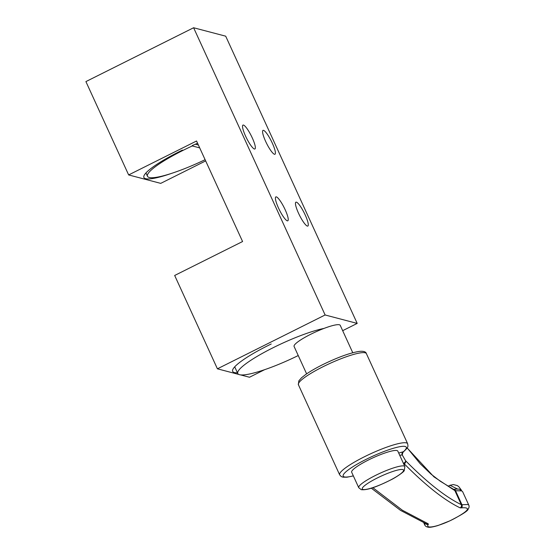 <?xml version="1.0" encoding="UTF-8"?>
<svg xmlns="http://www.w3.org/2000/svg" width="555" height="555" viewBox="0 0 555 555"><rect width="100%" height="100%" fill="white"/><g stroke="black" fill="none" stroke-linecap="round" stroke-linejoin="round"><path stroke-width="0.83" d="M402.659 452.935L402.264 454.933A2.414 2.338 107.4 0 1 403.395 451.714L402.611 453.22L402.465 452.533M404.879 466.561L397.817 451.118A25.377 4.246 155.4 0 0 396.991 450.556A25.377 4.246 155.4 0 0 370.664 458.902A25.377 4.246 155.4 0 0 351.676 472.243L358.738 487.685A25.377 4.246 -24.6 0 1 377.733 474.338A25.377 4.246 -24.6 0 1 404.061 465.999A25.377 4.246 -24.6 0 1 404.879 466.561L404.269 470.536C404.172 471.854 395.264 477.813 391.046 479.791C379.766 485.348 368.187 490.558 361.222 489.656L358.738 487.685M306.624 373.855L294.088 346.459A25.377 4.246 -24.6 0 1 313.075 333.118A25.377 4.246 -24.6 0 1 339.403 324.779A25.377 4.246 -24.6 0 1 340.229 325.334L352.765 352.73M403.617 463.8A2.414 1.929 24.4 0 0 404.213 463.786C425.789 485.59 444.423 500.277 460.123 507.853L461.371 507.86A2.414 1.762 -100.2 0 0 461.947 504.71L467.983 504.523L468.822 505.189L462.634 491.675L461.725 490.863L455.544 490.738A2.414 1.755 -98.3 0 0 453.664 489.344L453.664 489.344A2.414 1.755 -98.3 0 0 453.553 489.364M399.711 455.267L402.215 454.92L405.594 460.733A2.414 2.081 -44.7 0 1 404.213 463.786L403.908 464.431M372.835 487.672L402.368 510.232L428.217 523.802L428.335 524.371C424.506 529.768 439.449 526.265 453.428 519.085C468.885 510.78 471.528 507.034 461.371 507.86M457.618 489.087L450.063 485.306L448.128 486.27M423.805 522.886L424.776 525.009L425.04 523.386M403.402 463.328A2.414 1.346 -33.4 0 0 405.594 460.733C427.093 482.455 445.658 497.093 461.295 504.648L454.871 490.613L433.954 476.863L407.127 447.947M398.712 453.081L403.395 451.714A34.715 5.814 155.4 0 0 398.851 446.886A34.715 5.814 155.4 0 0 366.057 459.394A34.715 5.814 155.4 0 0 343.94 473.838A34.715 5.814 155.4 0 0 353.32 475.85M461.448 490.218L458.992 486.901L457.382 485.604L453.359 484.557L450.063 485.306M460.123 507.853A2.414 2.317 -64.3 0 0 461.295 504.648L461.947 504.71L455.544 490.738L454.871 490.613A2.414 2.303 -61.4 0 0 453.9 489.552L440.247 481.213L431.041 474.13L420.253 463.8L407.169 447.878M425.588 523.594A2.414 2.241 32.5 0 0 428.335 524.371M371.288 488.164L400.537 510.385L426.406 523.913A2.414 2.296 -69.3 0 0 428.217 523.802M402.264 454.933L402.215 454.92A2.414 2.338 107.4 0 1 403.353 451.701M199.703 147.887L192.314 145.944A53.405 8.942 155.4 0 0 182.678 150.558A53.405 8.942 155.4 0 0 147.484 176.303A53.405 8.942 155.4 0 0 205.107 159.694M195.339 144.217L198.385 145.015M298.243 355.54A53.405 8.942 -24.6 0 1 237.783 373.536A53.405 8.942 -24.6 0 1 272.977 347.791A53.405 8.942 -24.6 0 1 323.981 328.428M276.341 196.879A13.348 2.636 -116.6 0 1 284.68 208.701A13.348 2.636 -116.6 0 1 287.788 220.793A13.348 2.636 -116.6 0 1 287.296 220.814A13.348 2.636 -116.6 0 1 278.957 208.999A13.348 2.636 -116.6 0 1 275.849 196.907A13.348 2.636 -116.6 0 1 276.341 196.879M296.391 202.152A13.348 2.636 -116.6 0 1 304.73 213.966A13.348 2.636 -116.6 0 1 307.838 226.058A13.348 2.636 -116.6 0 1 307.352 226.086A13.348 2.636 -116.6 0 1 299.013 214.272A13.348 2.636 -116.6 0 1 295.898 202.18A13.348 2.636 -116.6 0 1 296.391 202.152M243.465 125.076A13.348 2.636 -116.6 0 1 251.803 136.891A13.348 2.636 -116.6 0 1 254.911 148.983A13.348 2.636 -116.6 0 1 254.419 149.011A13.348 2.636 -116.6 0 1 246.08 137.189A13.348 2.636 -116.6 0 1 242.972 125.097A13.348 2.636 -116.6 0 1 243.465 125.076M263.514 130.342A13.348 2.636 -116.6 0 1 271.853 142.163A13.348 2.636 -116.6 0 1 274.961 154.255A13.348 2.636 -116.6 0 1 274.475 154.276A13.348 2.636 -116.6 0 1 266.136 142.462A13.348 2.636 -116.6 0 1 263.021 130.369A13.348 2.636 -116.6 0 1 263.514 130.342M171.516 173.389A53.405 8.942 -24.6 0 1 143.898 177.51A53.405 8.942 -24.6 0 1 179.085 151.765A53.405 8.942 -24.6 0 1 182.463 150.1M237.457 372.821A53.405 8.942 -24.6 0 1 232.663 371.385A53.405 8.942 -24.6 0 1 267.85 345.647A53.405 8.942 -24.6 0 1 271.228 343.982M196.546 140.998L242.577 241.529L174.672 275.467L217.414 368.818L325.119 314.976L193.612 27.75L85.907 81.592L128.649 174.936L196.546 140.998M192.155 145.604A53.405 8.942 -24.6 0 1 197.58 143.259M205.662 160.908L160.728 183.372L128.649 174.936M342.671 330.676L357.198 323.412L225.698 36.179L193.612 27.75M264.631 369.679L249.493 377.247L240.537 374.896M357.198 323.412L325.119 314.976M238.712 374.417L217.414 368.818M323.038 366.723A37.386 6.258 155.4 0 0 298.403 384.74L298.798 380.917L301.531 377.761L305.736 374.472C310.162 371.371 315.767 368.125 322.559 364.718C337.558 357.385 349.699 352.959 358.981 351.44C363.414 350.933 365.884 351.662 366.383 353.618A37.386 6.258 155.4 0 0 323.038 366.723M298.403 384.74L339.66 474.851A37.386 6.258 -24.6 0 1 364.288 456.827A37.386 6.258 -24.6 0 1 407.641 443.723C407.994 446.574 409.042 446.595 403.305 451.971M362.998 489.468A22.706 3.802 155.4 0 0 388.59 481.005A22.706 3.802 155.4 0 0 402.819 469.565A22.706 3.802 155.4 0 0 377.227 478.021A22.706 3.802 155.4 0 0 362.998 489.468M407.641 443.723L366.383 353.618M339.66 474.851L341.242 476.565L342.99 477.189L346.979 477.21L353.355 475.919M448.079 486.242L450.258 485.153M453.359 489.371L453.664 489.344C457.105 488.969 459.117 488.983 459.693 489.385L462.641 491.675M424.776 525.009C425.317 526.189 426.511 526.931 428.342 527.222C428.738 527.278 430.736 527.722 438.117 525.481L449.848 520.847C461.732 514.818 467.816 510.961 468.108 509.275C469.121 507.672 469.357 506.306 468.822 505.182L468.822 505.182M145.951 172.945L147.484 176.303M237.783 373.536L234.716 366.82"/></g></svg>

